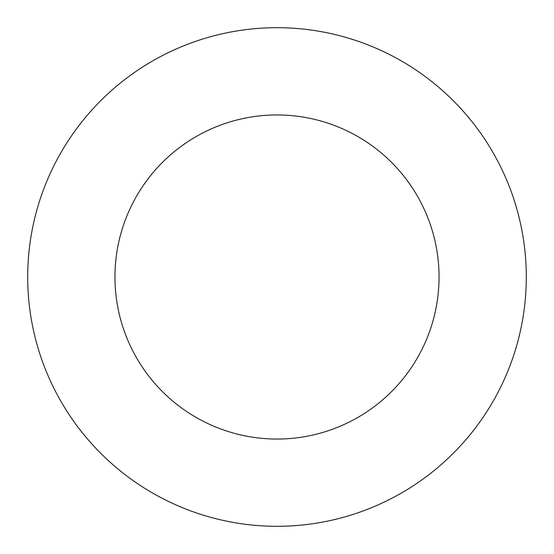 <?xml version="1.0" encoding="UTF-8"?>
<svg xmlns="http://www.w3.org/2000/svg" width="554" height="554" viewBox="0 0 554 554"><rect width="100%" height="100%" fill="white"/><g stroke="black" fill="none" stroke-linecap="round" stroke-linejoin="round"><path stroke-width="0.83" d="M277 526.3A249.3 249.3 0 0 0 526.3 277A249.3 249.3 0 0 0 277 27.7A249.3 249.3 0 0 0 27.7 277A249.3 249.3 0 0 0 277 526.3M277 439.045A162.045 162.045 0 0 0 439.045 277A162.045 162.045 0 0 0 277 114.955A162.045 162.045 0 0 0 114.955 277A162.045 162.045 0 0 0 277 439.045"/></g></svg>
